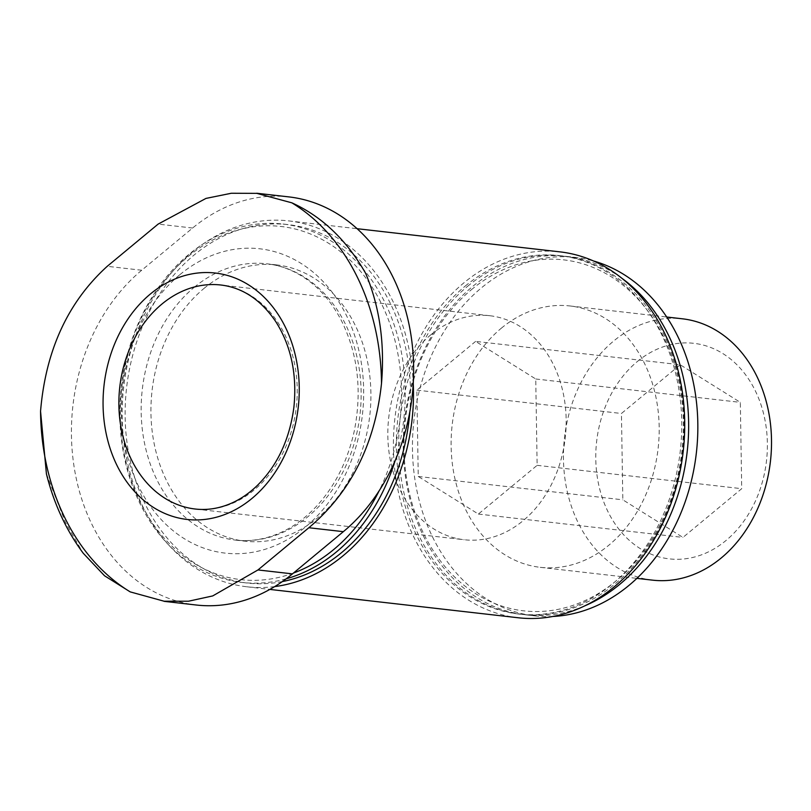 <?xml version="1.0" encoding="UTF-8"?>
<svg xmlns="http://www.w3.org/2000/svg" width="811" height="811" viewBox="0 0 811 811"><rect width="100%" height="100%" fill="white"/><g stroke="black" fill="none" stroke-linecap="round" stroke-linejoin="round"><path stroke-width="0.61" stroke-dasharray="4.05 3.04" d="M46.43 473.918L65.448 522.375L83.178 553.183M288.868 196.901A184.138 145.098 -83.5 0 0 192.612 228.033L141.732 270.235A184.138 145.098 -83.5 0 0 74.328 468.231A184.138 145.098 -83.5 0 0 196.201 605.006M430.854 334.781A112.739 88.835 96.5 0 1 489.783 315.722A112.739 88.835 96.5 0 1 565.257 437.808A112.739 88.835 96.5 0 1 464.206 539.741A112.739 88.835 96.5 0 1 389.584 455.995A112.739 88.835 96.5 0 1 430.854 334.781M475.611 341.39L416.864 390.132L418.243 476.462L478.378 514.062L537.135 465.332L535.747 378.99L475.611 341.39L680.196 364.757L621.439 413.488L622.828 499.819L682.963 537.419L741.71 488.688L740.331 402.357L680.196 364.757M637.182 361.655A108.471 85.479 96.5 0 1 767.368 443.049A108.471 85.479 96.5 0 1 640.173 548.56A108.471 85.479 96.5 0 1 637.182 361.655M204.017 288.412A139.046 109.566 96.5 0 1 276.693 264.913A139.046 109.566 96.5 0 1 369.786 415.485A139.046 109.566 96.5 0 1 245.145 541.201A139.046 109.566 96.5 0 1 153.117 437.92A139.046 109.566 96.5 0 1 204.017 288.412M293.43 573.063A177.721 140.05 96.5 0 1 130.804 479.007A177.721 140.05 96.5 0 1 188.182 256.529A177.721 140.05 96.5 0 1 361.716 272.749A177.721 140.05 96.5 0 1 379.163 490.756M286.171 578.821A180.377 142.138 96.5 0 1 242.083 582.45A180.377 142.138 96.5 0 1 122.694 448.473A180.377 142.138 96.5 0 1 188.72 254.522A180.377 142.138 96.5 0 1 283.009 224.029A180.377 142.138 96.5 0 1 395.099 460.729M282.34 581.588A180.377 142.138 96.5 0 1 247.355 583.058A180.377 142.138 96.5 0 1 127.966 449.071A180.377 142.138 96.5 0 1 193.991 255.12A180.377 142.138 96.5 0 1 288.28 224.627A180.377 142.138 96.5 0 1 409.819 411.958M274.716 586.586A184.138 145.098 96.5 0 1 246.929 586.789A184.138 145.098 96.5 0 1 125.046 450.014A184.138 145.098 96.5 0 1 192.46 252.018A184.138 145.098 96.5 0 1 288.706 220.896A184.138 145.098 96.5 0 1 413.255 383.421M518.168 617.759A184.138 145.098 96.5 0 1 396.295 480.984A184.138 145.098 96.5 0 1 463.699 282.998A184.138 145.098 96.5 0 1 559.955 251.866M465.23 286.09A180.377 142.138 96.5 0 1 559.529 255.597A180.377 142.138 96.5 0 1 680.287 450.936A180.377 142.138 96.5 0 1 518.594 614.028A180.377 142.138 96.5 0 1 399.205 480.041A180.377 142.138 96.5 0 1 465.23 286.09M467.531 286.354A180.377 142.138 96.5 0 1 561.82 255.86A180.377 142.138 96.5 0 1 682.578 451.2A180.377 142.138 96.5 0 1 520.895 614.292A180.377 142.138 96.5 0 1 401.506 480.305A180.377 142.138 96.5 0 1 467.531 286.354M471.373 289.72A176.626 139.178 96.5 0 1 683.359 422.257A176.626 139.178 96.5 0 1 476.25 594.047A176.626 139.178 96.5 0 1 471.373 289.72M584.69 605.888A180.377 142.138 96.5 0 1 525.498 614.819A180.377 142.138 96.5 0 1 406.098 480.832A180.377 142.138 96.5 0 1 472.134 286.881A180.377 142.138 96.5 0 1 566.423 256.388A180.377 142.138 96.5 0 1 622.088 278.437M552.899 616.461A180.377 142.138 96.5 0 1 534.692 615.863A180.377 142.138 96.5 0 1 415.293 481.886A180.377 142.138 96.5 0 1 481.328 287.935A180.377 142.138 96.5 0 1 575.617 257.432A180.377 142.138 96.5 0 1 593.49 260.97M501.32 328.212A131.524 103.646 96.5 0 1 570.072 305.97A131.524 103.646 96.5 0 1 658.126 448.412A131.524 103.646 96.5 0 1 540.227 567.325A131.524 103.646 96.5 0 1 453.177 469.63A131.524 103.646 96.5 0 1 501.32 328.212M652.551 580.149A131.524 103.646 96.5 0 1 565.5 482.454A131.524 103.646 96.5 0 1 613.643 341.036A131.524 103.646 96.5 0 1 682.396 318.804M416.864 390.132L621.439 413.488M418.243 476.462L622.828 499.819M478.378 514.062L682.963 537.419M537.135 465.332L741.71 488.688M535.747 378.99L740.331 402.357M179.86 274.696A153.137 120.667 96.5 0 1 363.652 389.615A153.137 120.667 96.5 0 1 184.087 538.555A153.137 120.667 96.5 0 1 179.86 274.696M489.783 315.722L220.845 285.006A112.739 88.835 96.5 0 1 296.319 407.092A112.739 88.835 96.5 0 1 195.269 509.024L464.206 539.741M194.245 287.297A139.046 109.566 96.5 0 1 266.931 263.798A139.046 109.566 96.5 0 1 360.013 414.37A139.046 109.566 96.5 0 1 235.383 540.085A139.046 109.566 96.5 0 1 143.344 436.805A139.046 109.566 96.5 0 1 194.245 287.297M192.612 228.033L158.135 224.1M141.732 270.235L107.245 266.302M276.693 264.913L266.931 263.798C281.65 265.481 295.447 271.056 308.332 280.525C321.754 290.48 332.865 304.024 341.664 321.136C357.965 354.397 362.162 391.074 354.255 431.148C346.966 463.669 332.915 490.209 312.113 510.788C302.057 520.54 291.271 527.941 279.775 532.999C264.994 539.406 250.204 541.768 235.383 540.085L245.145 541.201M242.083 582.45L247.355 583.058M283.009 224.029L288.28 224.627M246.929 586.789L269.87 589.415M288.706 220.896L357.124 228.702M518.594 614.028L520.895 614.292M559.529 255.597L561.82 255.86M525.498 614.819L534.692 615.863M566.423 256.388L575.617 257.432M540.227 567.325L636.878 578.365M570.072 305.97L666.713 317.01"/><path stroke-width="1.22" d="M158.135 224.1L205.974 198.411L231.328 193.251L256.752 193.353L291.838 202.821A215.503 169.823 96.5 0 1 381.505 383.461C375.006 444.164 350.798 492.257 308.859 527.738L257.979 569.94L212.725 595.923L188.517 601.215L164.116 601.225L130.216 591.888A215.503 169.823 96.5 0 1 40.55 411.258C45.659 350.393 67.891 302.077 107.245 266.302L158.135 224.1M150.4 293.987A124.012 97.725 96.5 0 1 299.239 387.04A124.012 97.725 96.5 0 1 153.826 507.666A124.012 97.725 96.5 0 1 150.4 293.987M381.505 383.461C384.89 343.225 379.609 306.528 365.66 273.368C346.662 240.056 322.048 216.537 291.838 202.821M40.55 411.258L46.43 473.918C53.982 503.925 66.249 530.343 83.188 553.173M83.178 553.183L104.548 575.79L130.216 591.888M164.096 601.336L196.201 605.006A184.138 145.098 -83.5 0 0 292.457 573.874L343.337 531.671A184.138 145.098 -83.5 0 0 410.741 333.676A184.138 145.098 -83.5 0 0 288.868 196.901L256.763 193.241M379.163 490.756A177.721 140.05 96.5 0 1 293.43 573.063M395.099 460.729A180.377 142.138 96.5 0 1 286.171 578.821M409.819 411.958A180.377 142.138 96.5 0 1 282.34 581.588M413.255 383.421A184.138 145.098 96.5 0 1 274.716 586.586M357.124 228.702L559.955 251.866A184.138 145.098 96.5 0 1 683.227 451.271A184.138 145.098 96.5 0 1 518.168 617.759L269.87 589.415M622.088 278.437A180.377 142.138 96.5 0 1 687.181 451.727A180.377 142.138 96.5 0 1 584.69 605.888M593.49 260.97A180.377 142.138 96.5 0 1 696.375 452.781A180.377 142.138 96.5 0 1 552.899 616.461M666.713 317.01L682.396 318.804A131.524 103.646 96.5 0 1 770.45 461.236A131.524 103.646 96.5 0 1 652.551 580.149L636.878 578.365M161.916 304.064A112.739 88.835 96.5 0 1 220.845 285.006C242.509 287.591 260.767 299.715 275.618 321.389C291.108 345.709 297.201 374.317 293.896 407.203C289.649 439.258 277.524 465.281 257.523 485.262C249.342 493.189 240.603 499.191 231.287 503.276C219.284 508.487 207.271 510.403 195.269 509.024A112.739 88.835 96.5 0 1 120.646 425.288A112.739 88.835 96.5 0 1 161.916 304.064M343.337 531.671L308.859 527.738M292.457 573.874L257.979 569.94"/></g></svg>
